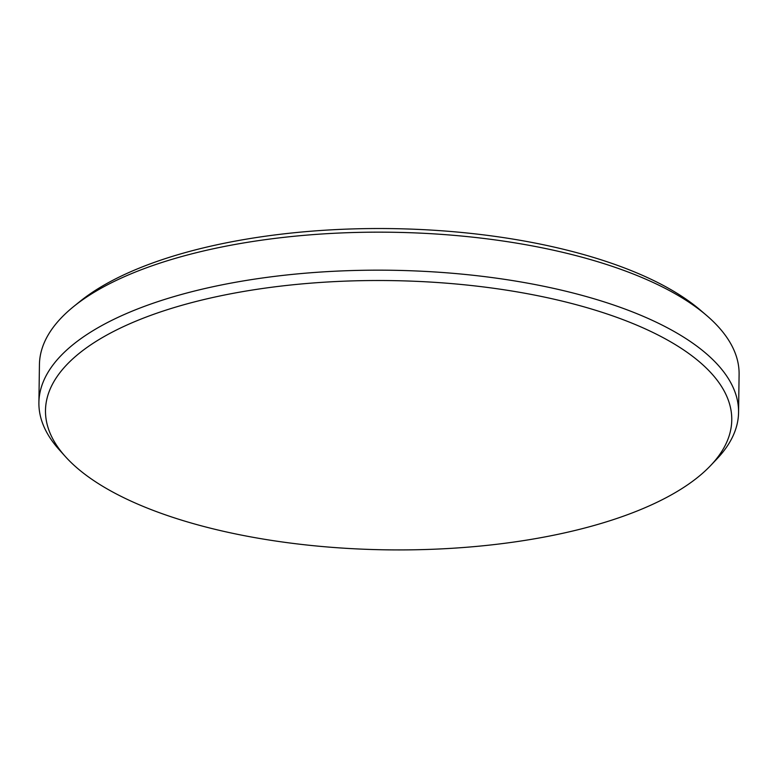 <?xml version="1.0" encoding="UTF-8"?>
<svg xmlns="http://www.w3.org/2000/svg" width="778" height="778" viewBox="0 0 778 778"><rect width="100%" height="100%" fill="white"/><g stroke="black" fill="none" stroke-linecap="round" stroke-linejoin="round"><path stroke-width="1.17" d="M582.917 528.495A343.166 134.633 -179.2 0 0 710.547 465.633A343.166 134.633 -179.2 0 0 599.332 311.433A343.166 134.633 -179.2 0 0 194.344 301.932A343.166 134.633 -179.2 0 0 65.42 456.618A343.166 134.633 -179.2 0 0 582.917 528.495M65.42 456.618L59.216 449.723A349.867 137.268 0.8 0 1 38.9 402.615A349.867 137.268 0.8 0 1 190.649 292.013A349.867 137.268 0.8 0 1 552.506 288.132A349.867 137.268 0.8 0 1 738.565 412.389A349.867 137.268 0.8 0 1 716.946 458.903L710.547 465.633M73.667 306.532L79.969 301.436A342.981 134.565 0.8 0 1 195.171 249.942A342.981 134.565 0.8 0 1 700.346 310.101L706.502 315.372A349.867 137.268 -179.2 0 0 191.184 254.007A349.867 137.268 -179.2 0 0 73.667 306.532A349.867 137.268 -179.2 0 0 39.435 364.61L38.9 402.615M738.565 412.389L739.1 374.383A349.867 137.268 -179.2 0 0 706.502 315.372"/></g></svg>
